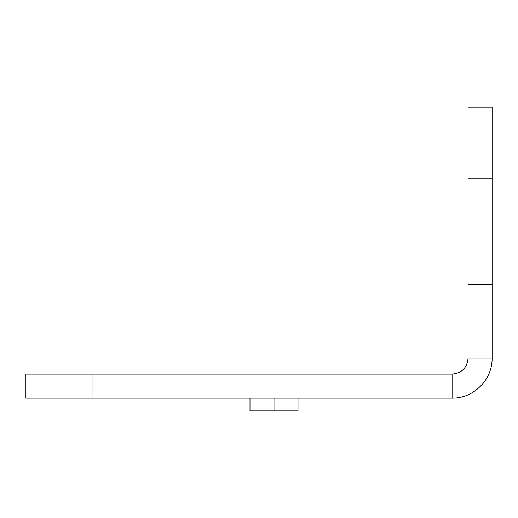 <?xml version="1.0" encoding="UTF-8"?>
<svg xmlns="http://www.w3.org/2000/svg" width="518" height="518" viewBox="0 0 518 518"><rect width="100%" height="100%" fill="white"/><g stroke="black" fill="none" stroke-linecap="round" stroke-linejoin="round"><path stroke-width="0.78" d="M274.003 398.122L274.003 410.923L298.012 410.923L274.003 410.923L274.003 398.122M468.091 358.1L468.091 107.077L468.091 284.401L492.1 284.401L492.1 107.077L492.1 178.833L468.091 178.833L492.1 178.833L492.1 358.1L492.1 284.401L468.091 284.401L468.091 358.1L492.1 358.1L468.091 358.1C467.132 367.812 461.797 373.148 452.084 374.106L452.084 398.122L92.036 398.122L92.036 374.106L25.9 374.106L25.9 398.122L452.084 398.122L452.084 374.106C461.797 373.148 467.132 367.812 468.091 358.1M25.9 374.106L25.9 398.122L92.036 398.122L92.036 374.106L452.084 374.106L25.9 374.106M492.1 358.1C492.65 379.487 473.465 398.666 452.084 398.122C473.465 398.666 492.65 379.487 492.1 358.1M249.993 410.923L274.003 410.923L249.993 410.923L249.993 398.122M298.012 398.122L298.012 410.923M468.091 107.077L492.1 107.077"/></g></svg>
